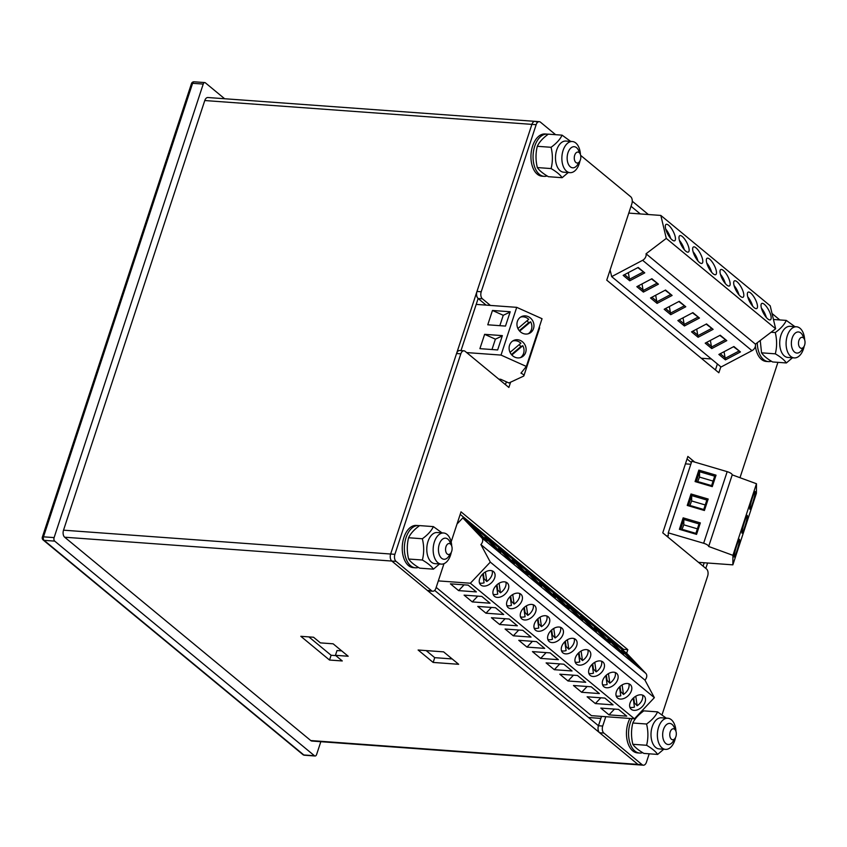 <?xml version="1.0" encoding="UTF-8"?>
<svg xmlns="http://www.w3.org/2000/svg" width="847" height="847" viewBox="0 0 847 847"><rect width="100%" height="100%" fill="white"/><g stroke="black" fill="none" stroke-linecap="round" stroke-linejoin="round"><path stroke-width="1.27" d="M527.078 320.727A9.253 8.343 -114.9 0 1 528.57 322.802L530.646 321.828A9.253 8.343 -114.9 0 1 528.284 333.76M530.646 321.828L519.677 331.124M520.556 317.127A9.253 8.343 -114.9 0 1 528.729 319.33L517.909 328.498M528.57 322.802L519.275 330.669M519.232 344.591A9.253 8.343 -114.9 0 1 520.725 346.667L522.8 345.703A9.253 8.343 -114.9 0 1 520.439 357.625M522.8 345.703L511.832 354.999M512.7 341.002A9.253 8.343 -114.9 0 1 520.884 343.194L510.053 352.363M520.725 346.667L511.429 354.544M466.655 352.585L501.022 355.084L526.347 366.444L520.958 373.156A5.294 1.652 18.2 0 1 523.901 375.772A5.294 1.652 18.2 0 1 523.478 376.184L508.909 382.96L500.693 379.276L498.788 379.138M517.401 321.341A9.253 8.343 -114.9 0 1 521.561 316.566A9.253 8.343 -114.9 0 1 533.028 321.447A9.253 8.343 -114.9 0 1 529.364 333.358A9.253 8.343 -114.9 0 1 519.899 331.357A9.253 8.343 -114.9 0 1 517.401 321.341M539.274 327.133A5.294 1.652 18.2 0 1 539.592 328.033L523.901 375.772M510.201 311.76L492.467 310.468L487.766 324.793L505.49 326.084L510.201 311.76M476.194 304.391L516.723 307.345L542.038 318.705L526.347 366.444M501.022 355.084L516.723 307.345M502.356 335.624L484.622 334.332L479.91 348.657L497.644 349.949L502.356 335.624M509.555 345.216A9.253 8.343 -114.9 0 1 513.706 340.43A9.253 8.343 -114.9 0 1 525.172 345.311A9.253 8.343 -114.9 0 1 521.508 357.222A9.253 8.343 -114.9 0 1 512.054 355.232A9.253 8.343 -114.9 0 1 509.555 345.216M492.467 310.468L503.245 315.296L510.095 312.088M499.825 325.672L503.245 315.296M484.622 334.332L495.389 339.16L502.25 335.952M491.98 349.536L495.389 339.16M704.408 510.497L687.235 505.437L691.004 493.981L708.177 499.042L704.408 510.497L703.709 509.587L706.853 500.048L691.692 495.58L688.558 505.13L703.709 509.587M698.479 562.344L732.856 564.854L756.403 493.24L756.466 483.732L732.221 474.86A5.294 1.652 -161.8 0 0 727.181 471.652L691.819 461.234L668.272 532.848L668.251 535.929L666.345 535.791M732.221 474.86L708.674 546.474A5.294 1.652 -161.8 0 0 703.635 543.255L668.272 532.848M696.562 534.372L679.389 529.311L683.158 517.856L700.331 522.906L696.562 534.372L695.863 533.462L699.008 523.912L683.847 519.455L680.713 529.004L695.863 533.462M712.263 486.633L695.08 481.572L698.849 470.117L716.033 475.167L712.263 486.633L711.565 485.723L714.699 476.173L699.548 471.715L696.403 481.265L711.565 485.723M705.233 504.96L691.66 500.969A9.253 0.879 106.4 0 0 689.977 505.553M691.597 506.03A9.253 0.879 106.4 0 0 691.618 505.934L703.741 509.502M744.64 527.321A9.253 0.879 -73.6 0 1 742.046 533.176A9.253 0.879 -73.6 0 1 743.825 524.049A9.253 0.879 -73.6 0 1 747.276 515.41A9.253 0.879 -73.6 0 1 744.64 527.321M690.824 464.251L685.424 463.86M756.466 483.732L732.93 555.346L708.674 546.474M732.856 564.854L732.93 555.346M736.795 551.185A9.253 0.879 -73.6 0 1 734.201 557.04A9.253 0.879 -73.6 0 1 735.979 547.914A9.253 0.879 -73.6 0 1 739.431 539.285A9.253 0.879 -73.6 0 1 736.795 551.185M752.496 503.446A9.253 0.879 -73.6 0 1 749.902 509.301A9.253 0.879 -73.6 0 1 751.67 500.175A9.253 0.879 -73.6 0 1 755.122 491.546A9.253 0.879 -73.6 0 1 752.496 503.446M691.66 500.969L691.692 495.58L691.004 493.981M706.853 500.048L708.177 499.042M687.235 505.437L688.558 505.13M697.388 528.835L683.804 524.833A9.253 0.879 106.4 0 0 682.131 529.417M683.751 529.894A9.253 0.879 106.4 0 0 683.773 529.798L695.895 533.366M683.804 524.833L683.847 519.455L683.158 517.856M699.008 523.912L700.331 522.906M679.389 529.311L680.713 529.004M713.079 481.096L699.506 477.094A9.253 0.879 106.4 0 0 697.822 481.678M699.474 482.059L699.474 482.165A9.253 0.879 106.4 0 0 699.474 482.059L711.596 485.627M699.506 477.094L699.548 471.715L698.849 470.117M714.699 476.173L716.033 475.167M695.08 481.572L696.403 481.265M628.887 683.804A9.253 6.183 -43.6 0 1 623.487 694.455L622.122 684.927M620.025 686.43L620.766 691.597A9.253 6.183 -43.6 0 1 620.226 691.935M619.506 686.917L620.777 695.768A9.253 6.183 -43.6 0 1 616.171 695.906M620.766 691.597L623.487 694.455M615.218 672.507A9.253 6.183 -43.6 0 1 609.808 683.158L608.442 673.63M606.357 675.133L607.098 680.3A9.253 6.183 -43.6 0 1 606.558 680.639M605.838 675.62L607.108 684.471A9.253 6.183 -43.6 0 1 602.503 684.609M607.098 680.3L609.808 683.158M601.55 661.211A9.253 6.183 -43.6 0 1 596.14 671.862L594.774 662.333M592.688 663.836L593.429 669.003A9.253 6.183 -43.6 0 1 592.889 669.342M592.169 664.323L593.429 673.174A9.253 6.183 -43.6 0 1 588.824 673.312M593.429 669.003L596.14 671.862M587.871 649.914A9.253 6.183 -43.6 0 1 582.471 660.565L581.106 651.036M579.009 652.539L579.75 657.706A9.253 6.183 -43.6 0 1 579.21 658.045M578.49 653.026L579.761 661.878A9.253 6.183 -43.6 0 1 575.155 662.015M579.75 657.706L582.471 660.565M574.202 638.617A9.253 6.183 -43.6 0 1 568.792 649.268L567.426 639.739M565.341 641.243L566.082 646.409A9.253 6.183 -43.6 0 1 565.542 646.748M564.822 641.73L566.092 650.581A9.253 6.183 -43.6 0 1 561.487 650.718M566.082 646.409L568.792 649.268M560.534 627.32A9.253 6.183 -43.6 0 1 555.124 637.971L553.758 628.442M551.672 629.956L552.413 635.112A9.253 6.183 -43.6 0 1 551.873 635.451M551.153 630.433L552.424 639.284A9.253 6.183 -43.6 0 1 547.808 639.421M552.413 635.112L555.124 637.971M546.855 616.023A9.253 6.183 -43.6 0 1 541.455 626.674L540.09 617.145M537.993 618.659L538.734 623.816A9.253 6.183 -43.6 0 1 538.194 624.154M537.485 619.136L538.745 627.987A9.253 6.183 -43.6 0 1 534.139 628.125M538.734 623.816L541.455 626.674M533.187 604.726A9.253 6.183 -43.6 0 1 527.776 615.377L526.421 605.849M524.325 607.363L525.066 612.529A9.253 6.183 -43.6 0 1 524.526 612.857M523.806 607.839L525.076 616.69A9.253 6.183 -43.6 0 1 520.471 616.828M525.066 612.529L527.776 615.377M519.518 593.429A9.253 6.183 -43.6 0 1 514.108 604.08L512.742 594.552M510.656 596.066L511.397 601.232A9.253 6.183 -43.6 0 1 510.857 601.561M510.138 596.542L511.408 605.393A9.253 6.183 -43.6 0 1 506.802 605.531M511.397 601.232L514.108 604.08M505.85 582.143A9.253 6.183 -43.6 0 1 500.439 592.784L499.074 583.255M496.988 584.769L497.718 589.936A9.253 6.183 -43.6 0 1 497.178 590.264M496.469 585.245L497.729 594.107A9.253 6.183 -43.6 0 1 493.123 594.234M497.718 589.936L500.439 592.784M492.171 570.846A9.253 6.183 -43.6 0 1 486.771 581.487L485.405 571.958M483.309 573.472L484.05 578.639A9.253 6.183 -43.6 0 1 483.51 578.967M482.79 573.948L484.061 582.81A9.253 6.183 -43.6 0 1 479.455 582.937M484.05 578.639L486.771 581.487M642.555 695.101A9.253 6.183 -43.6 0 1 637.156 705.752L635.79 696.223M633.704 697.727L634.435 702.894A9.253 6.183 -43.6 0 1 633.895 703.222M633.185 698.214L634.445 707.065A9.253 6.183 -43.6 0 1 629.84 707.203M634.435 702.894L637.156 705.752M617.188 648.633L607.955 638.924L614.52 644.345L623.752 654.053L617.188 648.633M436.184 587.394L591.407 715.651L634.424 718.785L654.36 697.663L644.959 680.12A5.294 3.928 -50.4 0 0 645.869 673.429L626.865 653.461L462.811 517.898L457.009 524.039M644.959 680.12L480.895 544.568A5.294 3.928 -50.4 0 0 481.805 537.877L462.811 517.898M480.471 535.664L471.239 525.966L477.803 531.387L487.036 541.085L480.471 535.664M494.14 546.961L484.908 537.263L491.472 542.683L500.704 552.382L494.14 546.961M507.808 558.258L498.587 548.56L505.14 553.98L514.373 563.678L507.808 558.258M521.487 569.555L512.255 559.856L518.819 565.277L528.041 574.975L521.487 569.555M535.156 580.851L525.923 571.153L532.488 576.574L541.72 586.272L535.156 580.851M548.824 592.148L539.603 582.44L546.156 587.871L555.388 597.569L548.824 592.148M562.493 603.445L553.271 593.736L559.835 599.168L569.057 608.866L562.493 603.445M576.172 614.742L566.939 605.033L573.504 610.465L582.736 620.163L576.172 614.742M589.84 626.039L580.608 616.33L587.172 621.751L596.404 631.46L589.84 626.039M603.509 637.336L594.287 627.627L600.851 633.048L610.073 642.757L603.509 637.336M630.856 659.919L621.624 650.221L628.188 655.642L637.42 665.35L630.856 659.919M617.537 698.002A9.253 6.183 -43.6 0 1 617.177 697.663A9.253 6.183 -43.6 0 1 619.623 686.801A9.253 6.183 -43.6 0 1 630.592 684.895A9.253 6.183 -43.6 0 1 628.41 695.503A9.253 6.183 -43.6 0 1 617.537 698.002M604.864 698.087L587.13 696.795L595.335 703.571L613.069 704.863L604.864 698.087M634.424 718.785L470.36 583.234L490.307 562.112L480.895 544.568M438.323 580.894L470.36 583.234M468.147 585.129L450.413 583.837L458.619 590.613L476.353 591.905L468.147 585.129M481.816 596.426L464.092 595.134L472.287 601.91L490.021 603.202L481.816 596.426M495.484 607.723L477.761 606.431L485.966 613.207L503.69 614.499L495.484 607.723M509.163 619.019L491.429 617.728L499.635 624.504L517.369 625.795L509.163 619.019M522.832 630.316L505.098 629.025L513.303 635.801L531.037 637.092L522.832 630.316M536.5 641.613L518.777 640.311L526.972 647.097L544.706 648.389L536.5 641.613M550.179 652.899L532.445 651.608L540.651 658.394L558.374 659.686L550.179 652.899M563.848 664.196L546.114 662.905L554.319 669.691L572.053 670.983L563.848 664.196M577.516 675.493L559.793 674.201L567.988 680.977L585.722 682.28L577.516 675.493M591.195 686.79L573.461 685.498L581.667 692.274L599.39 693.566L591.195 686.79M618.532 709.384L600.798 708.092L609.004 714.868L626.738 716.16L618.532 709.384M654.36 697.663L490.307 562.112M480.821 585.033A9.253 6.183 -43.6 0 1 480.461 584.695A9.253 6.183 -43.6 0 1 482.906 573.843A9.253 6.183 -43.6 0 1 493.875 571.937A9.253 6.183 -43.6 0 1 491.694 582.535A9.253 6.183 -43.6 0 1 480.821 585.033M494.5 596.33A9.253 6.183 -43.6 0 1 494.129 595.992A9.253 6.183 -43.6 0 1 496.586 585.129A9.253 6.183 -43.6 0 1 507.554 583.234A9.253 6.183 -43.6 0 1 505.373 593.832A9.253 6.183 -43.6 0 1 494.5 596.33M508.168 607.627A9.253 6.183 -43.6 0 1 507.808 607.288A9.253 6.183 -43.6 0 1 510.254 596.426A9.253 6.183 -43.6 0 1 521.223 594.53A9.253 6.183 -43.6 0 1 519.042 605.129A9.253 6.183 -43.6 0 1 508.168 607.627M521.837 618.924A9.253 6.183 -43.6 0 1 521.477 618.585A9.253 6.183 -43.6 0 1 523.922 607.723A9.253 6.183 -43.6 0 1 534.891 605.827A9.253 6.183 -43.6 0 1 532.71 616.425A9.253 6.183 -43.6 0 1 521.837 618.924M535.516 630.221A9.253 6.183 -43.6 0 1 535.145 629.882A9.253 6.183 -43.6 0 1 537.601 619.019A9.253 6.183 -43.6 0 1 548.57 617.124A9.253 6.183 -43.6 0 1 546.389 627.722A9.253 6.183 -43.6 0 1 535.516 630.221M549.184 641.518A9.253 6.183 -43.6 0 1 548.824 641.179A9.253 6.183 -43.6 0 1 551.27 630.316A9.253 6.183 -43.6 0 1 562.239 628.421A9.253 6.183 -43.6 0 1 560.058 639.019A9.253 6.183 -43.6 0 1 549.184 641.518M562.853 652.815A9.253 6.183 -43.6 0 1 562.493 652.476A9.253 6.183 -43.6 0 1 564.938 641.613A9.253 6.183 -43.6 0 1 575.907 639.718A9.253 6.183 -43.6 0 1 573.726 650.316A9.253 6.183 -43.6 0 1 562.853 652.815M576.532 664.112A9.253 6.183 -43.6 0 1 576.161 663.773A9.253 6.183 -43.6 0 1 578.607 652.91A9.253 6.183 -43.6 0 1 589.576 651.015A9.253 6.183 -43.6 0 1 587.394 661.613A9.253 6.183 -43.6 0 1 576.532 664.112M590.2 675.408A9.253 6.183 -43.6 0 1 589.84 675.07A9.253 6.183 -43.6 0 1 592.286 664.207A9.253 6.183 -43.6 0 1 603.255 662.301A9.253 6.183 -43.6 0 1 601.074 672.91A9.253 6.183 -43.6 0 1 590.2 675.408M603.869 686.705A9.253 6.183 -43.6 0 1 603.509 686.366A9.253 6.183 -43.6 0 1 605.954 675.504A9.253 6.183 -43.6 0 1 616.923 673.598A9.253 6.183 -43.6 0 1 614.742 684.207A9.253 6.183 -43.6 0 1 603.869 686.705M631.216 709.299A9.253 6.183 -43.6 0 1 630.846 708.96A9.253 6.183 -43.6 0 1 633.302 698.097A9.253 6.183 -43.6 0 1 644.271 696.192A9.253 6.183 -43.6 0 1 642.09 706.8A9.253 6.183 -43.6 0 1 631.216 709.299M613.863 645.139L614.52 644.345M595.335 703.571L600.809 697.79M477.147 532.181L477.803 531.387M458.619 590.613L464.092 584.832M490.826 543.478L491.472 542.683M472.287 601.91L477.761 596.129M504.494 554.774L505.14 553.98M485.966 613.207L491.429 607.426M518.163 566.071L518.819 565.277M499.635 624.504L505.108 618.723M531.842 577.358L532.488 576.574M513.303 635.801L518.777 630.02M545.51 588.654L546.156 587.871M526.972 647.097L532.445 641.317M559.179 599.951L559.835 599.168M540.651 658.394L546.124 652.614M572.847 611.248L573.504 610.465M554.319 669.691L559.793 663.91M586.526 622.545L587.172 621.751M567.988 680.977L573.461 675.197M600.195 633.842L600.851 633.048M581.667 692.274L587.14 686.494M627.542 656.436L628.188 655.642M609.004 714.868L614.477 709.087M679.4 240.379A9.253 3.039 -117.8 0 1 684.312 249.685M693.068 251.675A9.253 3.039 -117.8 0 1 697.981 260.982M706.737 262.972A9.253 3.039 -117.8 0 1 711.649 272.279M720.405 274.269A9.253 3.039 -117.8 0 1 725.328 283.576M734.084 285.566A9.253 3.039 -117.8 0 1 738.997 294.872M747.753 296.863A9.253 3.039 -117.8 0 1 752.665 306.169M761.421 308.149A9.253 3.039 -117.8 0 1 766.334 317.466M665.721 229.082A9.253 3.039 -117.8 0 1 670.633 238.388M658.437 284.158L643.402 292.088L636.838 286.667L651.872 278.737L658.437 284.158L651.481 278.938M611.682 276.63L721.051 366.995L751.988 350.669A5.294 3.928 129.6 0 0 755.418 344.157L646.049 253.782A5.294 3.928 129.6 0 1 642.619 260.294L611.682 276.63L610.094 269.949M740.458 351.939L725.434 359.869L718.87 354.448L733.904 346.518L740.458 351.939L733.513 346.719M726.79 340.642L711.766 348.572L705.202 343.151L720.225 335.221L726.79 340.642L719.844 335.423M713.121 329.345L698.097 337.275L691.533 331.855L706.557 323.925L713.121 329.345L706.165 324.126M699.442 318.048L684.418 325.979L677.854 320.558L692.888 312.628L699.442 318.048L692.497 312.829M685.774 306.752L670.75 314.682L664.186 309.261L679.209 301.331L685.774 306.752L678.828 301.532M672.105 295.455L657.081 303.385L650.517 297.964L665.541 290.034L672.105 295.455L665.149 290.235M644.758 272.861L629.734 280.802L623.17 275.37L638.193 267.44L644.758 272.861L637.812 267.641M682.333 236.557A9.253 3.039 -117.8 0 1 688.018 245.207A9.253 3.039 -117.8 0 1 688.389 252.046A9.253 3.039 -117.8 0 1 681.38 245.281A9.253 3.039 -117.8 0 1 679.739 235.678A9.253 3.039 -117.8 0 1 682.333 236.557M711.332 358.969L701.263 358.239M628.792 213.095L660.829 215.434L770.209 305.809L775.651 328.774L755.418 344.157M660.829 215.434L666.282 238.399L775.651 328.774M764.354 304.338A9.253 3.039 -117.8 0 1 770.05 312.988A9.253 3.039 -117.8 0 1 770.41 319.827A9.253 3.039 -117.8 0 1 763.401 313.062A9.253 3.039 -117.8 0 1 761.771 303.459A9.253 3.039 -117.8 0 1 764.354 304.338M750.686 293.041A9.253 3.039 -117.8 0 1 756.371 301.691A9.253 3.039 -117.8 0 1 756.742 308.53A9.253 3.039 -117.8 0 1 749.733 301.765A9.253 3.039 -117.8 0 1 748.102 292.162A9.253 3.039 -117.8 0 1 750.686 293.041M737.017 281.744A9.253 3.039 -117.8 0 1 742.703 290.394A9.253 3.039 -117.8 0 1 743.073 297.233A9.253 3.039 -117.8 0 1 736.064 290.468A9.253 3.039 -117.8 0 1 734.423 280.865A9.253 3.039 -117.8 0 1 737.017 281.744M723.349 270.447A9.253 3.039 -117.8 0 1 729.034 279.097A9.253 3.039 -117.8 0 1 729.405 285.937A9.253 3.039 -117.8 0 1 722.396 279.171A9.253 3.039 -117.8 0 1 720.755 269.568A9.253 3.039 -117.8 0 1 723.349 270.447M709.67 259.15A9.253 3.039 -117.8 0 1 715.355 267.8A9.253 3.039 -117.8 0 1 715.726 274.64A9.253 3.039 -117.8 0 1 708.717 267.874A9.253 3.039 -117.8 0 1 707.086 258.271A9.253 3.039 -117.8 0 1 709.67 259.15M696.001 247.853A9.253 3.039 -117.8 0 1 701.687 256.503A9.253 3.039 -117.8 0 1 702.057 263.343A9.253 3.039 -117.8 0 1 695.048 256.577A9.253 3.039 -117.8 0 1 693.407 246.975A9.253 3.039 -117.8 0 1 696.001 247.853M668.654 225.26A9.253 3.039 -117.8 0 1 674.339 233.91A9.253 3.039 -117.8 0 1 674.71 240.76A9.253 3.039 -117.8 0 1 667.701 233.984A9.253 3.039 -117.8 0 1 666.07 224.381A9.253 3.039 -117.8 0 1 668.654 225.26M666.282 238.399L646.049 253.782M638.225 285.947L643.54 290.341L656.806 283.343M642.026 283.936L643.402 292.088M720.257 353.718L725.572 358.122L738.838 351.113M724.058 351.717L725.434 359.869M706.578 342.421L711.904 346.825L725.159 339.816M710.379 340.42L711.766 348.572M692.91 331.124L698.235 335.528L711.491 328.52M696.71 329.123L698.097 337.275M679.241 319.827L684.556 324.232L697.822 317.223M683.042 317.826L684.418 325.979M665.562 308.53L670.888 312.935L684.143 305.936M669.374 306.529L670.75 314.682M651.894 297.233L657.219 301.638L670.475 294.64M655.694 295.232L657.081 303.385M624.557 274.65L629.872 279.044L643.127 272.046M628.358 272.639L629.734 280.802M439.529 563.986L433.442 569.163C431.494 566.241 427.809 563.191 422.388 560.026C424.125 553.08 424.114 545.997 422.357 538.756C427.767 534.849 431.441 530.794 433.378 526.612L441.996 532.869M451.726 546.061A15.606 9.253 94.2 0 0 443.595 532.985L437.221 532.519A15.606 9.253 94.2 0 0 428.021 541.413A15.606 9.253 94.2 0 0 434.956 563.647L441.329 564.113A15.606 9.253 94.2 0 0 450.53 555.209A15.606 9.253 94.2 0 0 451.271 552.35M433.378 526.612L419.614 525.606C414.204 529.523 410.53 533.568 408.593 537.75L422.357 538.756M443.595 532.985A15.606 9.253 94.2 0 0 434.395 541.879A15.606 9.253 94.2 0 0 441.329 564.113M408.593 537.75C406.856 544.706 406.867 551.789 408.625 559.031L422.388 560.026M408.625 559.031C410.551 561.932 414.236 564.981 419.678 568.157L433.442 569.163M568.231 172.523L562.143 177.701C560.195 174.778 556.511 171.729 551.101 168.574C552.826 161.629 552.816 154.535 551.069 147.293C556.468 143.387 560.142 139.342 562.08 135.16L570.698 141.407M580.439 154.609A15.606 9.253 94.2 0 0 572.297 141.523L565.923 141.057A15.606 9.253 94.2 0 0 556.723 149.961A15.606 9.253 94.2 0 0 563.657 172.195L570.031 172.65A15.606 9.253 94.2 0 0 579.232 163.757A15.606 9.253 94.2 0 0 579.973 160.888M562.08 135.16L548.316 134.154C542.906 138.061 539.243 142.105 537.305 146.298L551.069 147.293M572.297 141.523A15.606 9.253 94.2 0 0 563.096 150.427A15.606 9.253 94.2 0 0 570.031 172.65M537.305 146.298C535.569 153.243 535.579 160.337 537.337 167.568L551.101 168.574M537.337 167.568C539.264 170.48 542.948 173.519 548.38 176.695L562.143 177.701M663.741 749.246L657.653 754.423C655.705 751.49 652.021 748.452 646.61 745.286C648.336 738.34 648.326 731.247 646.579 724.016C651.978 720.109 655.652 716.054 657.59 711.872L666.208 718.118M675.948 731.321A15.606 9.253 94.2 0 0 667.807 718.235L661.433 717.78A15.606 9.253 94.2 0 0 652.232 726.673A15.606 9.253 94.2 0 0 659.167 748.907L665.541 749.373A15.606 9.253 94.2 0 0 674.741 740.469A15.606 9.253 94.2 0 0 675.483 737.61M657.59 711.872L643.826 710.866C638.416 714.783 634.752 718.828 632.815 723.01L646.579 724.016M667.807 718.235A15.606 9.253 94.2 0 0 658.606 727.139A15.606 9.253 94.2 0 0 665.541 749.373M632.815 723.01C631.079 729.955 631.089 737.049 632.847 744.291L646.61 745.286M632.847 744.291C634.774 747.192 638.458 750.241 643.889 753.417L657.653 754.423M792.453 357.783L786.365 362.961C784.407 360.039 780.733 356.989 775.312 353.834C777.048 346.889 777.038 339.795 775.28 332.553C780.69 328.647 784.364 324.602 786.302 320.41L794.92 326.667M804.65 339.869A15.606 9.253 94.2 0 0 796.519 326.783L790.145 326.317A15.606 9.253 94.2 0 0 780.945 335.221A15.606 9.253 94.2 0 0 787.869 357.445L794.242 357.91A15.606 9.253 94.2 0 0 803.443 349.017A15.606 9.253 94.2 0 0 804.195 346.148M796.519 326.783A15.606 9.253 94.2 0 0 787.318 335.687A15.606 9.253 94.2 0 0 794.242 357.91M760.235 340.494L761.548 352.828L775.312 353.834M771.077 332.246L775.28 332.553M773.449 319.478L786.302 320.41M761.548 352.828C763.475 355.74 767.16 358.779 772.602 361.955L786.365 362.961M419.466 525.712A21.164 12.546 94.2 0 0 418.503 525.585A21.164 12.546 94.2 0 0 406.031 537.654A21.164 12.546 94.2 0 0 415.432 567.797A21.164 12.546 94.2 0 0 418.439 567.416M418.503 525.585L416.385 525.426A21.164 12.546 94.2 0 0 403.903 537.496A21.164 12.546 94.2 0 0 413.304 567.638L415.432 567.797M548.178 134.26A21.164 12.546 94.2 0 0 547.215 134.122A21.164 12.546 94.2 0 0 534.732 146.192A21.164 12.546 94.2 0 0 544.134 176.335A21.164 12.546 94.2 0 0 547.141 175.954M547.215 134.122L545.087 133.974A21.164 12.546 94.2 0 0 532.615 146.044A21.164 12.546 94.2 0 0 542.016 176.187L544.134 176.335M643.688 710.972A21.164 12.546 94.2 0 0 642.725 710.845A21.164 12.546 94.2 0 0 641.941 710.824M632.063 718.616A21.164 12.546 94.2 0 0 630.242 722.914A21.164 12.546 94.2 0 0 639.644 753.057A21.164 12.546 94.2 0 0 642.651 752.665M629.935 718.457A21.164 12.546 94.2 0 0 628.125 722.756A21.164 12.546 94.2 0 0 637.526 752.898L639.644 753.057M757.282 342.739A21.164 12.546 94.2 0 0 768.345 361.595A21.164 12.546 94.2 0 0 771.363 361.214M755.408 346.201A21.164 12.546 94.2 0 0 766.228 361.436L768.345 361.595M451.673 551.365A5.506 3.261 94.2 0 0 451.504 545.479A5.506 3.261 94.2 0 0 446.856 544.907A5.506 3.261 94.2 0 0 446.274 552.784A5.506 3.261 94.2 0 0 450.964 552.9A5.506 3.261 94.2 0 0 451.673 551.365M451.504 545.479L449.884 541.911A10.577 6.278 94.2 0 0 445.522 538.163A10.577 6.278 94.2 0 0 439.286 544.197A10.577 6.278 94.2 0 0 443.987 559.264A10.577 6.278 94.2 0 0 448.846 556.193L450.964 552.9M580.386 159.903A5.506 3.261 94.2 0 0 580.206 154.016A5.506 3.261 94.2 0 0 575.558 153.455A5.506 3.261 94.2 0 0 574.986 161.322A5.506 3.261 94.2 0 0 579.666 161.438A5.506 3.261 94.2 0 0 580.386 159.903M580.206 154.016L578.586 150.459A10.577 6.278 94.2 0 0 574.224 146.7A10.577 6.278 94.2 0 0 567.988 152.735A10.577 6.278 94.2 0 0 572.688 167.812A10.577 6.278 94.2 0 0 577.548 164.731L579.666 161.438M675.895 736.615A5.506 3.261 94.2 0 0 675.715 730.728A5.506 3.261 94.2 0 0 671.068 730.167A5.506 3.261 94.2 0 0 670.496 738.044A5.506 3.261 94.2 0 0 675.175 738.161A5.506 3.261 94.2 0 0 675.895 736.615M675.715 730.728L674.096 727.171A10.577 6.278 94.2 0 0 669.733 723.423A10.577 6.278 94.2 0 0 663.497 729.458A10.577 6.278 94.2 0 0 668.198 744.524A10.577 6.278 94.2 0 0 673.058 741.443L675.175 738.161M804.597 345.163A5.506 3.261 94.2 0 0 804.417 339.276A5.506 3.261 94.2 0 0 799.769 338.715A5.506 3.261 94.2 0 0 799.197 346.582A5.506 3.261 94.2 0 0 803.877 346.698A5.506 3.261 94.2 0 0 804.597 345.163M804.417 339.276L802.808 335.708A10.577 6.278 94.2 0 0 798.446 331.96A10.577 6.278 94.2 0 0 792.21 337.995A10.577 6.278 94.2 0 0 796.9 353.072A10.577 6.278 94.2 0 0 801.76 349.991L803.877 346.698M648.368 214.524L632.275 201.237M640.3 213.942L631.026 206.276M434.67 590.401L598.458 725.731L601.529 716.382M308.88 636.902L331.103 655.26L335.783 655.599M335.444 655.313L342.273 660.956L329.525 660.035L300.823 636.309L313.57 637.24L320.399 642.884L333.146 643.815L348.181 656.245L335.444 655.313L337.011 650.538L341.701 650.877M426.179 650.591L434.723 657.664L452.16 658.934M536.215 121.862A5.294 3.134 94.2 0 0 535.029 121.354A5.294 3.134 94.2 0 0 531.905 124.371L390.647 554.023A5.294 3.134 94.2 0 0 391.812 561.053L637.897 764.386A5.294 3.134 94.2 0 0 639.083 764.894A5.294 3.134 -85.8 0 1 637.897 764.386L599.623 732.761A5.294 3.134 -85.8 0 1 598.458 725.731L602.704 726.038L605.774 716.7M443.987 563.668L435.909 588.22A5.294 3.134 -85.8 0 1 432.796 591.238L428.54 590.931A5.294 3.134 -85.8 0 1 427.354 590.423L391.812 561.053L64.679 537.22L310.764 740.553L642.153 764.703L603.869 733.068A5.294 3.134 -85.8 0 1 602.704 726.038M458.651 664.292L433.156 662.439L418.122 650.009L443.606 651.862L458.651 664.292M224.635 98.739L205.376 82.826A2.647 1.567 94.2 0 0 204.783 82.572A2.647 1.567 94.2 0 0 203.227 84.075L54.113 537.601A2.647 1.567 94.2 0 0 54.695 541.117L314.459 755.746A2.647 1.567 94.2 0 0 315.052 756A2.647 1.567 94.2 0 0 316.609 754.486L320.822 741.697M649.204 753.809L646.452 762.184A5.294 3.134 -85.8 0 1 643.339 765.201L311.95 741.051A5.294 3.134 -85.8 0 1 310.764 740.553M64.679 537.22A5.294 3.134 -85.8 0 1 63.514 530.18L390.647 554.023L456.565 353.517A5.294 3.134 -85.8 0 1 459.688 350.499L463.934 350.817A5.294 3.134 -85.8 0 1 465.119 351.314L508.867 387.46L510.614 382.166M486.157 305.121L478.142 298.493A5.294 3.134 -85.8 0 1 476.977 291.463L531.905 124.371L204.773 100.539L63.514 530.18M204.773 100.539A5.294 3.134 -85.8 0 1 207.886 97.521L535.029 121.354A5.294 3.134 -85.8 0 0 531.905 124.371L536.162 124.689A5.294 3.134 -85.8 0 1 539.274 121.672A5.294 3.134 -85.8 0 1 540.46 122.169L555.6 134.684M705.816 568.401L707.584 563.011M490.402 305.428L482.388 298.8L478.142 298.493L461.001 350.605M340.282 650.782L340.558 649.935M703.084 566.145L704.196 562.757M331.103 655.26L329.525 660.035M434.723 657.664L433.156 662.439M623.212 650.432L623.572 649.342L460.196 514.362M626.632 653.259L627.818 649.66L623.572 649.342M627.818 649.66L461.022 511.842L451.155 541.868M432.796 591.238A5.294 3.134 -85.8 0 1 431.61 590.74L396.057 561.37A5.294 3.134 -85.8 0 1 394.893 554.33L460.821 353.834A5.294 3.134 -85.8 0 1 463.934 350.817M396.057 561.37L391.812 561.053A5.294 3.134 -85.8 0 1 390.647 554.023L394.893 554.33M505.447 384.633L506.379 381.817M482.388 298.8A5.294 3.134 -85.8 0 1 481.223 291.77L536.162 124.689M580.64 155.372L630.697 196.726A5.294 3.134 -85.8 0 1 631.862 203.756L606.748 280.145L718.849 372.765L720.818 366.804M715.429 369.938L717.388 363.977M772.03 313.506L779.822 319.944M777.917 362.347L739.982 477.708M691.385 462.547L687.033 458.958M694.699 462.081L687.87 456.438L662.756 532.827L706.504 568.972A5.294 3.134 -85.8 0 1 707.668 576.002L662.058 714.72M643.339 765.201A5.294 3.134 -85.8 0 1 642.153 764.703M727.181 471.652L703.635 543.255M645.869 673.429L481.805 537.877M642.619 260.294L751.988 350.669M54.695 541.117L44.076 540.344L303.84 754.973L314.459 755.746M203.227 84.075L192.608 83.302L43.493 536.829L54.113 537.601M304.433 755.217A2.647 1.567 -85.8 0 1 303.84 754.973A2.647 1.959 -50.4 0 1 302.94 754.624A2.647 2.647 0 0 0 304.433 755.217L315.052 756M194.164 81.799A2.647 2.647 0 0 0 191.464 83.609A2.647 0.826 -161.8 0 1 192.608 83.302A2.647 1.567 -85.8 0 1 194.164 81.799L204.783 82.572M302.94 754.624L43.176 539.994A2.647 1.959 -50.4 0 0 44.076 540.344A2.647 1.567 94.2 0 1 43.493 536.829A2.647 0.826 -161.8 0 0 42.35 537.125L191.464 83.609M603.869 733.068L599.623 732.761M431.61 590.74L427.354 590.423M460.821 353.834L456.565 353.517M481.223 291.77L476.977 291.463M642.725 710.845L641.973 710.792M588.496 717.504L600.862 718.404M42.35 537.125A2.647 2.647 0 0 0 43.176 539.994M539.274 121.672L535.029 121.354"/></g></svg>
